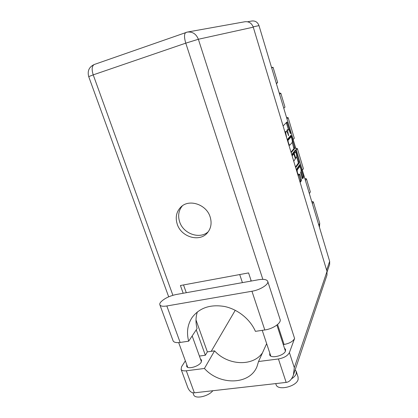 <?xml version="1.0" encoding="UTF-8"?>
<svg xmlns="http://www.w3.org/2000/svg" width="418" height="418" viewBox="0 0 418 418"><rect width="100%" height="100%" fill="white"/><g stroke="black" fill="none" stroke-linecap="round" stroke-linejoin="round"><path stroke-width="0.63" d="M296.409 170.053L297.334 169.828C297.073 170.424 297.161 171.516 297.595 173.104L298.718 175.006L299.476 174.024L299.894 174.724L301.321 179.463L301.42 180.686L300.145 182.436M292.192 155.836L293.734 153.908L295.129 157.826L295.223 159.028L293.744 161.233M250.842 281.115L250.852 279.799M296.393 170.011L298.572 166.902L299.669 166.573C300.772 167.796 301.226 169.489 301.033 171.657L300.678 172.19L300.777 173.392L302.193 178.099L302.653 178.752L303.541 177.352L303.442 176.156L299.753 164.53L296.289 169.666M299.669 166.573L297.334 169.828M291.163 152.685L294.847 148.374L291.409 136.054L290.928 135.322L287.229 139.643M247.597 21.778L251.798 21.015C255.262 20.628 257.666 22.154 258.993 25.602L329.661 261.339L329.64 264.411L327.116 271.841M286.774 131.545L286.957 130.076L288.352 129.434C288.801 129.476 289.282 130.291 289.794 131.889L290.5 133.729L290.463 132.898L286.967 121.988L283.101 125.975M288.352 129.434L287.929 129.82C287.589 130.416 287.683 131.67 288.206 133.582L288.639 135.751L287.918 133.885C287.401 132.276 286.91 131.451 286.45 131.409L286.016 131.806C285.666 132.417 285.755 133.692 286.288 135.631L286.68 137.82M295.171 152.032L294.852 150.966L295.808 150.72L295.338 150.02L291.748 154.613M295.808 150.72L299.215 162.936L295.678 167.639M302.36 170.257L303.405 168.689L297.391 148.599L296.289 149.999M309.367 193.638L310.344 191.883L306.441 178.831L305.422 180.477M276.308 83.354L277.62 82.518L273.069 67.314L271.71 68.014M283.754 108.184L284.987 107.133L280.839 93.282L279.564 94.212M293.159 139.56L294.293 138.243L288.154 117.714L286.952 118.858M239.718 274.553L242.414 282.625M318.845 225.25L319.728 223.243L313.328 201.852L312.382 203.691M306.441 178.831L304.811 178.429M313.328 201.852L311.708 201.445M319.728 223.243L319.451 227.267M271.543 67.455L273.069 67.314M280.839 93.282L279.177 92.921M276.418 83.731L277.62 82.518M288.154 117.714L286.497 117.343M283.785 108.304L284.297 107.719M297.391 148.599L295.751 148.212M286.45 131.409L285.468 131.67L286.33 131.482M284.966 132.156L285.348 131.743M288.383 129.428L286.309 122.615M291.006 152.162L293.885 148.62L292.255 142.329M290.656 137.005L290.332 135.981M291.45 137.402L291.111 136.89L287.934 140.443L288.42 142.695C288.932 144.283 289.413 145.093 289.867 145.13L292.151 142.538C292.475 141.911 292.375 140.657 291.863 138.781L291.45 137.402M290.202 137.13L291.111 136.89M287.396 140.202L290.149 137.146M296.686 157.079L298.159 161.985L299.121 161.75M295.489 167.022L298.259 163.172L298.159 161.985M292.804 154.158L291.921 155.182M296.655 157.126C296.864 154.963 296.399 153.26 295.26 152.006L294.345 153.103L294.439 154.294L295.824 158.203L296.655 157.126M295.26 152.006L294.178 152.33L295.145 152.084M293.347 154.002L293.373 153.343L294.178 152.33M299.931 181.725L300.448 180.916L300.349 179.693L298.891 174.86M299.549 166.604L299.163 165.335M302.214 178.162L302.585 177.577L302.486 176.38L301.054 171.62M176.098 294.528C169.4 295.996 164.295 298.499 160.778 302.042C159.822 303.196 159.53 304.163 159.911 304.936C160.716 306.227 163.025 306.572 166.829 305.971L251.955 291.247C260.357 289.925 269.317 284.12 267.677 281.22C266.606 279.417 263.539 278.926 258.47 279.746L176.098 294.528M296.325 371.665L298.081 377.078L298.102 379.565C296.446 386.556 277.939 390.961 276.157 384.837L276.021 384.429M295.139 369.878L296.205 371.299L296.21 373.755C295.583 375.536 294.037 377.219 291.576 378.786M212.83 390.731C208.399 396.442 195.243 399.31 193.722 394.937L193.56 394.498M284.454 348.178L285.536 349.344L285.494 351.015C284.125 355.676 270.854 358.926 269.694 354.913L269.788 353.069M200.499 359.088L201.518 360.029L201.199 362.207C199.025 366.408 187.792 369.632 186.684 366.377L186.747 364.668M210.118 216.837C206.403 204.418 189.166 198.681 180.984 206.941C176.37 211.623 175.126 217.391 177.263 224.247C181.25 237.147 199.684 242.503 207.453 232.774C211.1 228.285 211.989 222.972 210.118 216.837M208.352 231.619C200.039 239.681 183.418 233.96 179.672 221.948C177.707 215.782 178.606 210.406 182.368 205.823M197.359 311.912C195.645 317.215 195.551 322.769 197.082 328.569L188.67 341.192L180.148 342.446L166.829 305.971M172.989 340.518L173.136 340.921C174.019 342.431 176.359 342.943 180.148 342.446M185.346 360.839L181.558 366.758L181.114 369.402C181.809 370.635 183.533 371.095 186.292 370.792L194.37 392.821L286.168 382.413C289.23 382.052 291.639 379.601 293.394 375.071L294.303 367.652L327.012 271.449L326.996 275.013L293.394 375.071M286.168 382.413L278.425 358.963L258.533 361.518L266.647 343.633M278.425 358.963C284.036 357.928 287.694 355.802 289.402 352.583L294.596 338.46C292.997 341.438 289.496 343.439 284.094 344.469L283.279 344.584M187.583 32.024L244.828 21.762C248.888 21.318 251.704 23.121 253.277 27.17L327.012 271.449M262.211 353.194C252.383 366.889 227.481 365.295 214.575 350.864L207.354 351.867L205.342 355.248L199.407 356.058M205.342 355.248L196.251 329.818M183.183 293.253L180.419 285.515L248.574 272.912L251.265 281.037M207.354 351.867L196 319.984M186.282 292.699L183.518 284.94M235.256 310.281L211.242 351.324M214.575 350.864L204.423 368.467L186.292 370.792M204.423 368.467C219.539 385.579 249.729 385.088 256.997 366.57L258.533 361.518M194.37 392.821C191.757 393.113 189.605 391.452 187.907 387.836L187.567 386.916M192.379 317.116L192.134 317.466C199.532 307.8 210.364 304.142 224.623 306.498C237.852 309.294 250.225 319.263 255.408 331.349L264.798 329.964C273.153 328.877 281.836 322.712 280.044 319.31L267.771 281.507M192.134 317.466C187.53 324.452 186.376 332.362 188.67 341.192M258.993 25.602L253.183 26.872M326.63 270.18L329.661 261.339M287.265 129.763L288.232 129.502M286.957 130.076L287.929 129.82M287.856 133.676L288.206 133.582M288.258 134.998L288.603 134.909M285.034 132.067L286.016 131.806M286.461 123.028L287.422 122.767M290.123 132.987L290.463 132.898M293.885 148.62L294.847 148.374M290.447 136.31L291.409 136.054M293.791 147.444L294.753 147.199M287.5 140.558L287.934 140.443M298.259 163.172L299.215 162.936M292.715 154.185L293.687 153.939M293.373 153.343L294.345 153.103M294.079 154.388L294.439 154.294M295.045 157.56L295.395 157.476M298.572 166.902L299.539 166.667M298.922 174.959L299.894 174.724M300.349 179.693L301.321 179.463M300.448 180.916L301.42 180.686M299.21 165.471L300.166 165.235M302.486 176.38L303.442 176.156M302.585 177.577L303.541 177.352M262.844 279.349L185.77 43.153L93.219 74.864L172.895 295.291M284.094 344.469L277.583 324.52M253.277 27.17L198.367 39.261L294.596 338.46M289.402 352.583L294.303 367.652M88.71 76.619L93.219 74.864C91.511 69.341 91.876 65.877 94.316 64.471C89.107 66.89 87.237 70.929 88.7 76.598L168.689 296.827M185.77 43.153L198.367 39.261C196.194 33.921 192.499 31.522 187.28 32.081L185.926 32.447C184.108 33.665 184.061 37.233 185.77 43.153M187.28 32.081L94.316 64.471M264.798 329.964L251.955 291.247M290.176 137.13L291.137 136.874M288.953 145.365L289.867 145.13M292.757 154.153L293.734 153.908M295.244 158.344L295.824 158.203M297.956 175.184L298.718 175.006M276.157 384.837L275.739 383.593M193.722 394.937L192.928 392.768M201.518 360.029L201.617 360.306M178.679 342.608L187.713 367.307M262.227 330.34L270.786 356.063M276.904 325.073L285.431 351.177M192.17 335.941L201.445 361.727M181.114 369.402L187.907 387.836M173.136 340.921L159.911 304.936"/></g></svg>
